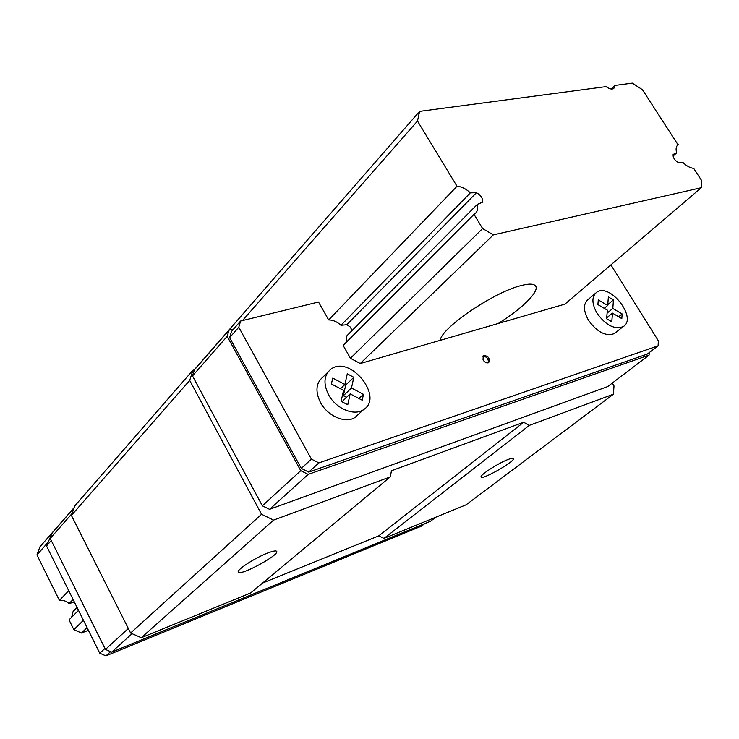 <?xml version="1.0" encoding="UTF-8"?>
<svg xmlns="http://www.w3.org/2000/svg" width="739" height="739" viewBox="0 0 739 739"><rect width="100%" height="100%" fill="white"/><g stroke="black" fill="none" stroke-linecap="round" stroke-linejoin="round"><path stroke-width="1.11" d="M440.305 340.309C440.758 328.338 493.68 292.154 521.032 285.596C529.17 283.48 534.048 283.665 535.673 286.141C539.47 291.656 521.605 309.068 498.197 323.506M419.576 111.386L606.054 86.62C609.315 88.976 611.901 89.604 613.804 88.495L614.931 85.438L632.344 83.128L642.45 89.733L678.069 144.853C676.009 146.322 675.557 148.982 676.712 152.825L673.137 154.414C672.832 157.564 674.615 160.308 678.476 162.645L683.076 162.617C686.771 166.127 690.3 168.039 693.672 168.344L701.44 180.27L701.265 187.724L493.347 234.882L482.613 228.554L474.013 214.356L474.743 213.913C477.412 211.908 478.272 208.731 477.339 204.38L482.29 202.32C483.13 198.56 481.181 195.364 476.443 192.722L470.346 192.861C465.976 188.787 461.533 186.588 457.007 186.265L417.489 121.02L419.576 111.386L194.181 369.916M74.177 507.554L39.906 546.851L36.95 554.934L59.416 600.41L68.745 590.701M614.931 85.438L611.319 89.022M678.282 144.733L676.989 145.888M676.712 152.825L673.053 156.105M701.265 187.724L564.938 304.126L360.272 363.533L350.443 358.267L343.136 345.399L474.013 214.356M88.403 630.312L81.53 633.018L73.872 629.683L69.023 619.873L78.51 610.377M493.347 234.882L360.272 363.533M87.082 627.651L81.53 633.018M482.613 228.554L350.443 358.267M83.433 620.298L73.872 629.683M477.339 204.38L346.924 335.728L345.972 342.563M77.078 607.495L73.078 611.532L71.646 617.25M476.443 192.722L346.803 324.717L340.975 325.28C337.067 321.705 332.966 319.922 328.679 319.932L318.509 302.02L240.618 321.031L238.78 327.238L311.405 459.122L318.878 462.891L658.098 345.834L658.338 340.781L610.904 264.885M74.399 602.082L69.124 603.532C66.205 601.001 62.972 599.957 59.416 600.41M74.685 602.664L74.011 602.47M470.346 192.861L340.975 325.28M73.096 599.468L69.124 603.532M457.007 186.265L328.679 319.932M417.489 121.02L242.484 320.569M47.712 542.657L36.95 554.934M74.057 507.869L52.229 532.911L46.52 545.936L99.774 653.211L105.936 655.872L421.572 526.066L424.86 523.563M483.038 359.958C484.858 362.498 486.752 363.394 488.719 362.627C490.114 358.193 488.285 355.801 483.241 355.45L483.038 359.958M327.793 372.253L322.832 377.158C315.867 383.088 315.119 391.605 320.578 402.718C327.82 416.39 345.963 423.927 355.173 417.313L358.36 414.376M352.115 330.499L350.212 326.98L346.803 324.717M595.191 293.54L588.373 299.277C583.108 303.544 583.154 310.556 588.503 320.301C597.14 332.18 605.749 336.614 614.34 333.603L616.012 332.273M72.052 513.513L50.215 538.454L105.446 649.433L111.654 652.121L430.523 521.244L435.871 517.171M658.098 345.834L647.309 354.055L308.717 472.101L301.309 468.387L229.644 337.631L231.501 331.442L240.618 321.031M233.626 329.012L229.044 330.148L227.178 336.337L300.764 470.669L308.181 474.383L649.091 355.089L649.221 352.605M612.261 383.079L613.998 385.906L613.398 394.22L529.346 425.359L523.655 422.265L391.458 470.743L390.294 476.867L273.578 520.108L261.551 514.279L189.711 380.428L192.916 370.248L194.431 369.842L192.51 375.929L262.345 505.827L269.55 509.328L607.615 386.617L649.091 355.089M613.398 394.22L466.115 504.802L383.947 538.417L378.756 535.858L262.613 583.034M390.294 476.867L250.669 592.955L141.278 637.72L130.609 633.027L71.387 515.388L74.75 505.938L192.916 370.248M508.229 459.418C511.286 458.245 513.005 457.931 513.393 458.485C515.757 460.988 482.068 480.313 481.107 477.024C479.251 475.491 498.225 463.15 508.229 459.418M529.346 425.359L383.947 538.417M523.655 422.265L378.756 535.858M267.767 552.994C273.042 550.989 276.017 550.453 276.7 551.396C279.684 554.971 239.685 576.522 238.318 572.06C236.295 569.981 255.14 557.742 267.767 552.994M273.578 520.108L141.278 637.72M261.551 514.279L130.609 633.027M189.711 380.428L71.387 515.388M229.044 330.148L194.431 369.842M132.059 633.665L111.654 652.121M128.327 628.492L105.446 649.433M227.178 336.337L192.51 375.929M300.764 470.669L262.345 505.827M308.181 474.383L269.55 509.328M318.878 462.891L308.717 472.101M311.405 459.122L301.309 468.387M238.78 327.238L229.644 337.631M51.259 540.551L46.52 545.936M104.956 648.454L99.774 653.211M110.582 651.659L105.936 655.872M350.157 393.869L362.212 400.215L363.477 394.33L351.468 387.984L353.833 377.296L347.293 373.823L344.882 384.511L332.753 378.1L331.386 383.984L343.552 390.395L341.095 401.277L347.746 404.76L350.157 393.869L341.972 401.739M344.882 384.511L340.457 388.76M353.833 377.296L345.723 385.074L344.799 384.585M351.468 387.984L343.33 395.725L345.723 385.074M346.462 397.37L343.33 395.725M363.477 394.33L358.988 398.515M328.652 394.922C335.968 408.685 354.221 416.325 363.44 409.72C384.474 397.212 349.833 354.378 330.813 369.26C323.848 375.181 323.128 383.735 328.652 394.922M613.444 299.96L612.807 308.468L622.136 313.955L621.813 318.629L612.455 313.133L611.8 321.77L606.645 318.768L607.329 310.131L597.888 304.597L598.285 299.923L607.698 305.456L608.363 296.958L613.444 299.96L607.754 304.653M607.698 305.456L604.234 308.311M604.89 307.775L604.816 308.653M612.807 308.468L607.089 313.142M606.793 316.92L607.384 317.262M622.136 313.955L618.645 316.772M612.455 313.133L606.728 317.807M597.029 313.262C605.74 325.215 614.386 329.705 622.977 326.721C637.96 318.915 610.322 282.566 596.807 292.182C591.551 296.441 591.625 303.47 597.029 313.262M488.34 362.812C488.627 358.683 486.705 356.475 482.567 356.18M678.069 144.853L677.136 145.694M363.44 409.72L355.173 417.313M622.977 326.721L614.34 333.603"/></g></svg>
